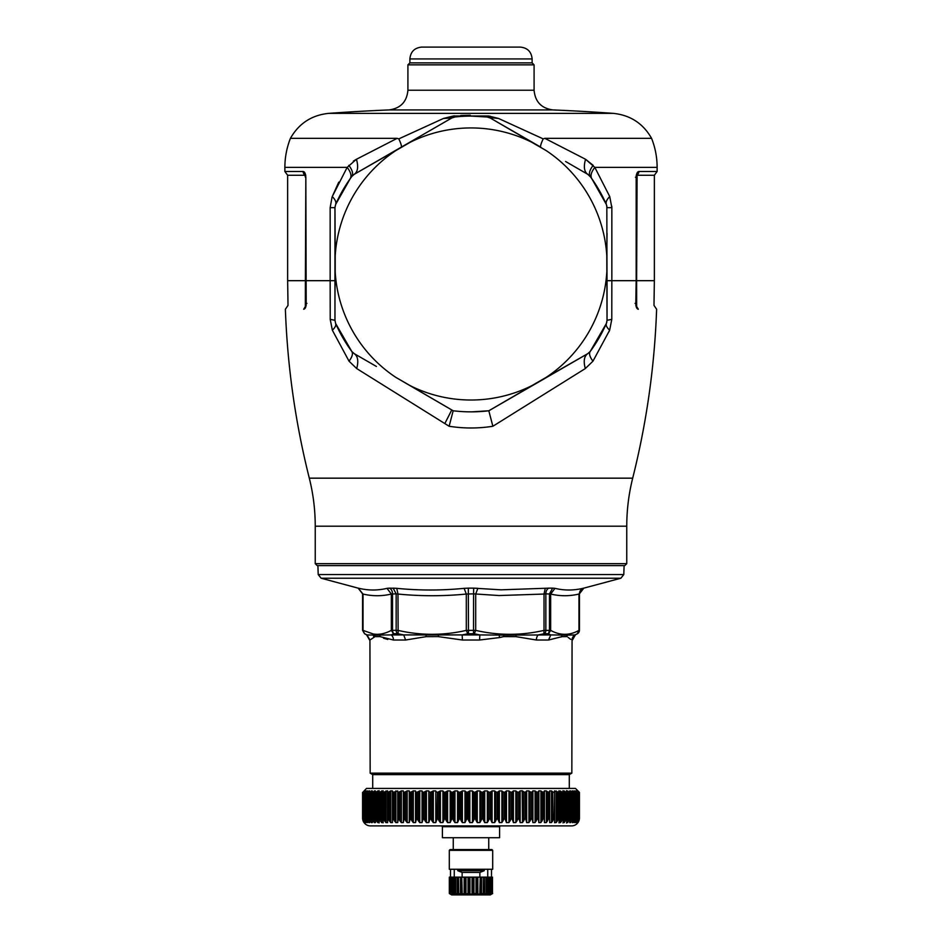 <?xml version="1.0" encoding="UTF-8"?>
<svg xmlns="http://www.w3.org/2000/svg" width="942" height="942" viewBox="0 0 942 942"><rect width="100%" height="100%" fill="white"/><g stroke="black" fill="none" stroke-linecap="round" stroke-linejoin="round"><path stroke-width="1.41" d="M492.69 850.343L491.901 849.554L450.099 849.554L449.31 850.343L449.31 869.266L492.69 869.266L492.69 850.343L449.31 850.343M487.744 869.266L487.744 877.155M454.256 869.266L454.256 877.155M462.133 877.155L462.133 872.422L479.867 872.422L484.223 870.714L484.223 869.266M479.867 872.422L479.867 877.155M462.133 872.422L457.777 870.714L457.777 869.266M472.036 893.534L472.036 877.155L472.908 877.155L472.908 894.099L469.092 894.099L469.092 877.155L468.044 877.155L468.044 893.534L465.336 894.099L465.336 877.155L464.147 877.155L464.147 893.534L461.768 894.099L461.768 877.155L460.485 877.155L460.485 893.534L458.518 894.099L458.518 877.155L449.334 877.155L449.334 893.534L449.522 877.155M458.518 877.155L458.707 893.534M460.485 877.155L458.707 877.155M461.768 877.155L462.204 893.534M464.147 877.155L462.204 877.155M465.336 877.155L465.996 877.155L465.996 893.534M468.044 877.155L465.996 877.155M469.092 877.155L469.964 877.155L469.964 893.534M472.036 877.155L469.964 877.155M472.908 877.155L473.956 877.155L473.956 893.534L476.004 893.534L476.004 877.155L473.956 877.155M479.796 893.534L480.232 877.155L480.232 894.099L476.664 894.099L476.664 877.155L476.004 877.155M476.664 877.155L477.853 877.155L477.853 893.534M479.796 877.155L477.853 877.155M480.232 877.155L481.515 877.155L481.515 893.534L483.293 893.534L483.293 877.155L481.515 877.155M483.482 877.155L486.366 877.155L486.366 893.534L483.482 894.099L483.293 877.155M486.366 877.155L487.662 877.155L487.662 893.534L488.91 893.534L488.91 877.155L487.662 877.155M488.91 877.155L489.934 877.155L489.934 893.534L490.853 893.534L490.853 877.155L489.934 877.155M490.853 877.155L491.547 877.155L491.547 893.534L491.547 877.155M492.124 877.155L492.478 893.534L492.478 877.155M457.176 877.155L457.176 893.534L455.634 893.534L455.634 877.155M458.518 894.099L457.176 893.534M454.338 877.155L454.338 893.534L455.634 893.534M454.338 893.534L453.09 893.534L453.09 877.155M452.066 877.155L452.066 893.534L453.09 893.534M452.066 893.534L451.147 893.534L451.147 877.155M450.453 877.155L450.453 893.534L451.147 893.534M450.453 893.534L449.876 877.155M492.666 893.534L490.323 894.9L451.677 894.9L449.334 893.534M490.853 893.534L491.547 893.534M488.91 893.534L489.934 893.534M486.366 893.534L487.662 893.534M484.824 877.155L484.824 893.534M480.232 894.099L481.515 893.534M476.664 894.099L476.004 893.534M472.908 894.099L473.956 893.534M469.092 894.099L468.044 893.534M465.336 894.099L464.147 893.534M461.768 894.099L460.485 893.534M457.777 870.714L484.223 870.714M499.59 826.687L442.41 826.687L442.41 837.721L499.59 837.721L499.59 826.687L500.379 825.899M364.071 790.986L366.509 788.43L575.491 788.43L579.436 792.375L579.436 818.009A7.889 7.889 0 0 1 571.558 825.899L370.442 825.899A7.889 7.889 0 0 1 362.564 818.009L364.071 822.472M492.065 825.899A0.789 0.789 0 0 0 491.3 826.475M364.118 790.939L363.306 791.81M365.472 791.468L363.612 792.375L363.636 818.009L364.519 822.613L362.823 818.28L362.823 792.375L362.823 818.009L362.823 792.375L364.519 790.891L363.989 791.81M365.885 790.939L365.202 791.81M366.944 791.786L366.944 790.891L364.931 792.375L364.884 818.822M367.533 790.939L366.933 791.81M379.12 790.668L375.257 792.375L375.469 822.543L374.363 822.613L374.363 790.891L375.469 790.939L371.937 792.375L372.337 822.543L371.395 822.613L371.395 790.891L372.337 790.939L369.099 792.375L368.981 819.352L369.688 822.543L368.923 822.613L368.923 790.891L369.688 790.939L366.756 792.375L366.685 819.093M369.688 790.939L369.17 791.81M372.337 790.939L371.902 791.81M375.469 790.939L375.104 791.81M379.073 790.939L378.79 791.81M383.135 790.75L379.037 792.375L379.12 822.896M383.111 790.939L382.923 791.81M387.598 790.833L383.276 792.375L383.135 822.802M387.586 790.939L387.48 791.81M554.626 791.928L554.626 820.812L554.626 791.857L554.073 818.009L552.73 820.941L551.494 822.543L551.494 790.939L549.692 790.891L549.009 792.375L549.009 818.009L546.384 822.543L546.384 790.939L544.452 790.891L543.558 792.375L543.558 818.009L540.896 822.543L540.896 790.939L538.848 790.891L537.764 792.375L537.764 818.009L535.08 822.543L535.08 790.939L532.913 790.891L531.641 792.375L531.641 818.009L528.945 822.543L528.945 790.939L526.684 790.891L525.224 792.375L525.224 818.009L522.527 822.543L522.209 790.738L520.172 790.891L518.536 792.375L518.536 818.009L515.851 822.543L515.851 790.939L513.425 790.891L511.624 792.375L511.624 818.009L508.974 822.543L508.974 790.939L506.478 790.891L504.512 792.375L504.512 818.009L501.898 822.543L501.898 790.939L499.354 790.891L497.235 792.375L497.235 818.009L494.68 822.543L494.68 790.939L492.089 790.891L489.828 792.375L489.828 818.009L487.344 822.543L487.344 790.939L484.718 790.891L482.339 792.375L482.339 818.009L479.925 822.543L479.925 790.939L477.288 790.891L474.78 792.375L474.78 818.009L472.46 822.543L472.46 790.939L469.822 790.891L467.22 792.375L467.22 818.009L464.995 822.543L464.995 790.939L462.369 790.891L459.661 792.375L459.661 818.009L457.553 822.543L457.553 790.939L454.951 790.891L452.172 792.375L452.172 818.009L450.182 822.543L450.182 790.939L447.615 790.891L444.765 792.375L444.765 818.009L442.917 822.543L442.917 790.939L440.397 790.891L437.488 792.375L437.488 818.009L435.781 822.543L435.781 790.939L433.32 790.891L430.376 792.375L430.376 818.009L428.81 822.543L428.81 790.939L426.432 790.891L423.464 792.375L423.464 818.009L422.063 822.543L422.063 790.939L419.755 790.891L416.776 792.375L416.776 818.009L415.54 822.543L415.54 790.939L413.326 790.891L410.359 792.375L410.359 818.009L409.287 822.543L409.287 790.939L407.191 790.891L404.236 792.375L404.236 818.009L403.341 822.543L403.341 790.939L401.351 790.891L398.442 792.375L398.442 818.009L397.724 822.543L397.724 790.939L392.991 792.375L392.461 790.939L390.73 790.891L387.927 792.375L387.598 822.696M393.108 792.375L393.108 818.009L392.437 791.81L392.461 822.566L390.73 822.613L389.293 820.812L389.293 791.857M397.724 790.939L397.795 820.941M398.442 792.375L397.795 791.81M403.341 790.939L403.494 820.941M404.236 792.375L403.494 791.81M409.287 790.939L409.523 820.941M410.359 792.375L409.523 791.81M415.54 790.939L415.858 820.941M416.776 792.375L415.858 791.81M422.063 790.939L422.463 820.941M423.464 792.375L422.463 791.81M428.81 790.939L429.305 820.941M430.376 792.375L429.305 791.81M435.781 790.939L436.346 820.941M437.488 792.375L436.346 791.81M442.917 790.939L443.552 791.81L443.552 820.941M444.765 792.375L443.552 791.81M450.182 790.939L450.9 791.81L450.9 820.941M452.172 792.375L450.9 791.81M457.553 790.939L458.342 791.81L458.342 820.941M459.661 792.375L458.342 791.81M464.995 790.939L465.843 791.81L465.843 820.941M467.22 792.375L465.843 791.81M472.46 790.939L473.367 791.81L473.367 820.941M474.78 792.375L473.367 791.81M479.925 790.939L480.891 791.81L480.891 820.941M482.339 792.375L480.891 791.81M487.344 790.939L488.356 791.81L488.356 820.941M489.828 792.375L488.356 791.81M494.68 790.939L495.739 791.81L495.739 820.941M497.235 792.375L495.739 791.81M501.898 790.939L503.004 791.81L503.004 820.941M504.512 792.375L503.004 791.81M508.974 790.939L510.117 791.81L510.117 820.941M511.624 792.375L510.117 791.81M515.851 790.939L517.028 791.81L517.028 820.941M518.536 792.375L517.028 791.81M362.564 792.375L362.564 818.009L362.564 792.375M522.527 790.939L523.728 791.81L523.728 820.941M525.224 792.375L523.728 791.81M528.945 790.939L530.158 791.81L530.158 820.941M531.641 792.375L530.158 791.81M535.08 790.939L536.304 791.81L536.304 820.941M537.764 792.375L536.304 791.81M540.896 790.939L542.133 791.81L542.133 820.941M543.558 792.375L542.133 791.81M546.384 790.939L547.62 791.81L547.62 820.941M549.009 792.375L547.62 791.81M551.494 790.939L552.73 791.81L552.73 820.941M554.073 792.375L552.73 791.81M554.555 790.833L554.626 791.857M554.555 790.891L557.44 791.81L557.44 820.941L556.216 822.543L554.555 822.696M559.195 792.034L559.183 820.812L559.183 791.857L557.44 791.81M558.995 790.75L559.183 791.857M559.006 790.891L561.738 791.81L561.738 820.941L560.525 822.543L558.995 822.813M563.34 792.104L563.304 820.812L563.304 791.857L561.738 791.81M562.998 790.668L563.304 791.857M563.033 790.891L565.577 791.81L565.577 820.941L562.998 822.908M567.049 792.175L566.99 820.812L566.99 791.857L565.577 791.81M566.542 790.609L566.99 791.857M566.613 790.891L568.968 791.81L568.968 820.941L566.542 822.99M570.299 792.21L570.299 819.622L570.193 791.857L568.968 791.81M569.722 790.891L570.758 790.939L569.722 790.891L570.193 791.857M570.758 790.939L571.876 791.81L571.876 820.941L569.722 822.613L570.758 822.543L570.758 790.939M573.077 792.257L573.077 819.352L572.96 792.375L571.876 791.81M572.347 790.891L573.207 790.939L572.347 790.891L572.913 791.857M573.207 790.939L574.302 791.81L574.302 820.941L572.347 822.613L573.207 822.543L573.207 790.939M575.244 792.375L575.244 818.009L575.279 792.375L574.302 791.81M574.49 790.891L575.15 791.857M575.173 791.904L575.173 790.939L576.21 791.81L576.21 820.941L574.49 822.613L575.173 822.543L575.173 820.706M577.069 792.375L577.069 818.009L577.105 792.375L576.21 791.81M576.115 790.891L576.869 791.857M576.622 791.551L576.622 790.939L577.623 791.81L577.623 820.941L576.622 822.543L576.622 821.53M578.388 792.375L578.388 818.009L578.412 792.375L577.623 791.81M577.246 790.891L578.07 791.857M577.564 791.268L578.506 791.81L578.506 820.941L577.564 822.036M579.189 792.375L579.189 818.268L579.189 792.375L578.506 791.81M577.846 790.891L578.753 791.857M577.988 791.044L578.859 791.975M579.177 792.375L579.177 818.009L578.506 820.941M578.423 792.352L578.423 818.551L577.246 822.613M578.388 818.009L577.623 820.941M577.14 792.328L577.14 818.822L576.115 822.613M577.069 818.009L576.21 820.941M575.362 792.304L575.362 819.081L574.49 822.613M575.244 818.009L574.302 820.941M573.077 819.352L572.347 822.613M572.901 792.375L572.901 818.009L571.876 820.941M570.299 819.622L569.722 822.613M570.063 792.375L570.063 818.009L568.968 820.941M566.99 820.812L566.613 822.613M566.743 792.375L566.743 818.009L565.577 820.941M563.304 820.812L563.033 822.613M562.963 792.375L562.963 818.009L561.738 820.941M559.183 820.812L559.006 822.613M558.724 792.375L558.724 818.009L557.44 820.941M554.626 820.812L554.555 822.613M551.494 822.543L549.692 822.613L549.669 791.857M549.115 792.375L549.669 820.812M546.384 822.543L544.452 822.613L544.323 820.812L544.323 791.857M543.675 792.375L544.323 820.812M540.896 822.543L538.848 822.613L538.624 820.812L538.624 791.857M537.882 792.375L537.882 818.009L538.624 820.812M535.08 822.543L532.913 822.613L532.583 820.812L532.583 791.857M531.771 792.375L531.771 818.009L532.583 820.812M528.945 822.543L526.684 822.613L526.248 820.812L526.248 791.857M525.353 792.375L525.353 818.009L526.248 820.812M522.527 822.543L520.172 822.613L519.654 820.812L519.654 791.857M518.677 792.375L518.677 818.009L519.654 820.812M515.851 822.543L513.425 822.613L512.813 820.812L512.813 791.857M511.765 792.375L511.765 818.009L512.813 820.812M508.974 822.543L506.478 822.613L505.772 820.812L505.772 791.857M504.665 792.375L504.665 818.009L505.772 820.812M501.898 822.543L499.354 822.613L498.565 820.812L498.565 791.857M497.388 792.375L497.388 818.009L498.565 820.812M494.68 822.543L492.089 822.613L491.218 820.812L491.218 791.857M489.981 792.375L489.981 818.009L491.218 820.812M487.344 822.543L484.718 822.613L483.776 820.812L483.776 791.857M482.492 792.375L482.492 818.009L483.776 820.812M479.925 822.543L477.288 822.613L476.263 820.812L476.263 791.857M474.945 792.375L474.945 818.009L476.263 820.812M472.46 822.543L469.822 822.613L468.727 820.812L468.727 791.857M467.373 792.375L467.373 818.009L468.727 820.812M464.995 822.543L462.369 822.613L461.215 820.812L461.215 791.857M459.826 792.375L459.826 818.009L461.215 820.812M457.553 822.543L454.951 822.613L453.738 820.812L453.738 791.857M452.325 792.375L452.325 818.009L453.738 820.812M450.182 822.543L447.615 822.613L446.343 820.812L446.343 791.857M444.918 792.375L444.918 818.009L446.343 820.812M442.917 822.543L440.397 822.613L439.078 820.812L439.078 791.857M437.641 792.375L437.641 818.009L439.078 820.812M435.781 822.543L433.32 822.613L431.966 820.812L431.966 791.857M430.529 792.375L430.529 818.009L431.966 820.812M428.81 822.543L426.432 822.613L425.042 820.812L425.042 791.857M423.606 792.375L423.606 818.009L425.042 820.812M422.063 822.543L419.755 822.613L418.342 820.812L418.342 791.857M416.917 792.375L416.917 818.009L418.342 820.812M415.54 822.543L413.326 822.613L411.901 820.812L411.901 791.857M410.488 792.375L410.488 818.009L411.901 820.812M409.287 822.543L407.191 822.613L405.743 820.812L405.743 791.857M404.365 792.375L404.365 818.009L405.743 820.812M403.341 822.543L401.351 822.613L399.903 820.812L399.903 791.857M398.56 792.375L398.56 818.009L399.903 820.812M397.724 822.543L395.864 822.613L394.415 820.812L394.415 791.857M393.108 818.009L394.415 820.812M392.991 818.009L392.437 820.941M388.033 792.375L388.033 818.009L389.293 820.812M387.468 791.928L387.48 820.941M387.586 822.543L385.996 822.613L384.583 820.812L384.583 791.857M383.359 792.375L383.359 818.009L384.583 820.812M383.111 822.543L381.675 822.613L380.285 820.812L380.285 791.857M379.12 792.375L379.12 818.009L380.285 820.812M378.743 820.141L378.79 820.941M379.073 822.543L377.789 822.613L376.423 820.812L376.423 791.857M375.328 792.375L375.328 818.009L376.423 820.812M375.022 819.881L375.104 820.941M375.469 822.543L374.363 822.613L373.032 820.812L373.032 791.857M371.996 792.375L371.996 818.009L373.032 820.812M372.337 822.543L371.395 822.613L370.112 820.812L370.112 791.857M369.158 792.375L369.158 818.009L370.112 820.812M369.688 822.543L367.686 820.812L367.686 791.857M366.803 792.375L366.803 818.009L367.686 820.812M366.803 818.009L367.533 822.543L366.944 822.613L367.533 822.543M364.966 792.375L364.966 818.009L366.944 822.613L366.944 820.988M364.966 818.009L365.885 822.543M363.612 792.375L363.612 818.009L364.342 820.812L365.472 822.613L365.472 821.683M363.636 818.009L363.6 792.352M362.823 818.009L364.118 822.543M579.436 818.009L577.988 822.401M577.846 822.613L579.177 818.009M569.286 788.43L569.286 774.63L372.714 774.63L372.714 788.43M372.714 774.63L370.159 773.158L571.841 773.158L572.065 640.018A5.911 5.899 90 0 1 575.009 634.92L577.293 633.789L578.965 630.375L578.965 594.049L578.965 630.375C569.533 635.614 560.09 635.614 550.658 630.375L544.017 630.375L544.017 594.049L545.842 593.86L545.842 630.304A3.945 2.72 90 0 1 544.476 633.719L543.864 633.789L544.017 630.375C521.256 635.614 498.471 635.614 475.698 630.375L466.302 630.375L467.75 633.789L473.52 633.719L473.567 593.86L466.302 594.049L466.302 630.375C443.541 635.614 420.756 635.614 397.983 630.375L396.158 630.304L396.158 593.86L391.342 594.049L391.342 630.375L393.544 633.789L391.201 634.92L374.704 635.144L374.975 636.615L379.979 636.615L374.975 636.639L369.935 640.018L366.991 634.92L364.707 633.789L362.564 630.304L362.588 593.86L362.588 630.304L364.566 633.719L362.588 630.304M499.554 637.569L479.596 640.018L479.843 634.92L503.523 635.144L503.699 636.615L515.78 636.639L503.699 636.615L499.554 637.569L499.26 635.391M467.75 633.789L462.157 634.92L462.404 640.018L438.301 636.615L426.22 636.639L405.613 640.018L403.706 634.92L398.136 633.789L397.983 594.049L396.158 593.86L393.132 588.149L396.735 588.338L397.983 594.049C420.756 596.274 443.541 596.274 466.302 594.049L464.135 588.338L468.327 588.149L468.48 633.719M624.099 565.636L623.792 574.549L318.208 574.549L321.128 578.223L620.872 578.223L583.793 588.149L579.412 593.86A5.911 5.911 90 0 1 583.793 588.149L582.898 588.338C573.49 590.563 564.187 590.563 554.979 588.338L552.648 588.149L554.979 588.338L550.658 594.049L545.842 593.86A5.911 4.086 90 0 1 548.868 588.149L500.991 589.833L473.673 588.149L477.865 588.338L475.698 594.049L475.698 630.375L474.25 633.789L479.843 634.92L391.201 634.92A5.911 4.522 90 0 1 393.462 640.018L379.979 636.615L379.909 635.144M383.535 638.217L387.751 639.441M575.009 634.92L577.47 633.719L579.412 630.304A3.945 3.945 90 0 1 577.434 633.719L575.009 634.92L567.296 635.144L567.025 636.615L562.021 636.639L548.538 640.018L536.387 640.018A5.911 3.815 90 0 1 538.294 634.92L543.864 633.789M582.898 588.338L578.965 594.049C569.533 596.274 560.09 596.274 550.658 594.049L550.658 630.375L548.456 633.789L550.799 634.92L503.523 635.144M474.25 633.789L473.52 633.719M438.466 635.144L438.301 636.615L426.22 636.615L425.914 635.144M364.707 633.789L366.615 634.92L374.704 635.144M548.456 633.789L549.48 630.304L549.48 593.86L552.648 588.149L548.868 588.149M545.265 588.338L544.017 594.049L499.166 595.544L473.567 593.86L473.673 588.149L468.327 588.149M398.136 633.789L397.524 633.719A3.945 2.72 90 0 1 396.158 630.304L391.342 630.375C384.948 633.778 378.896 634.967 373.162 633.954L363.035 630.375L363.035 594.049L358.207 588.149L363.035 594.049C372.479 596.274 381.91 596.274 391.342 594.049L387.021 588.338L389.352 588.149A5.911 4.286 90 0 1 392.52 593.86L392.52 630.304A3.945 2.85 90 0 0 393.956 633.719L393.544 633.789M567.296 635.144L550.799 634.92L548.538 640.018M562.091 635.144L561.232 637.004M516.086 635.144L515.78 636.615L536.387 640.018M389.352 588.149L396.735 588.338C419.249 590.563 441.716 590.563 464.135 588.338M359.102 588.338L358.207 588.149L359.102 588.338C368.51 590.563 377.824 590.563 387.021 588.338M570.711 639.347L568.12 637.416M532.124 58.934L409.876 58.934L409.876 62.878L532.124 62.878L532.124 58.934C531.418 51.739 527.473 47.806 520.29 47.1L421.71 47.1L520.29 47.1M336.035 565.636L624.782 565.636L626.76 563.669L315.24 563.669L317.218 565.636L336.035 565.636M635.426 280.681L636.168 280.681L635.803 303.442C635.897 307.01 636.745 308.941 638.335 309.247C662.65 309.247 662.65 309.247 638.335 309.247L635.956 305.385C659.93 305.385 659.93 305.385 635.956 305.385M352.85 352.649L351.79 351.472C353.179 353.627 352.261 356.865 349.035 361.175L348.67 360.645M591.27 350.012L606.377 323.471A147.87 147.87 0 0 1 590.21 351.472L587.796 353.639L590.21 351.472L606.377 323.471C605.694 325.226 606.778 327.463 609.651 330.206L609.015 331.725M606.789 272.226A136.037 136.037 0 0 1 546.042 377.448L531.747 385.702A136.037 136.037 0 0 1 410.253 385.702L395.958 377.448A136.037 136.037 0 0 1 335.211 272.226L335.211 255.729A136.037 136.037 0 0 1 395.958 150.508L410.253 142.254A136.037 136.037 0 0 1 531.747 142.254L546.042 150.508A136.037 136.037 0 0 1 606.789 255.729L607.037 320.304L607.037 280.681L607.037 320.304L611.782 319.362L611.841 280.681L607.095 280.681M606.86 321.976L606.389 323.447M531.747 385.702L587.796 353.639L490.24 409.958M395.958 377.448L453.184 410.783A147.87 147.87 0 0 0 488.827 410.771L587.796 353.639C584.134 356.158 583.298 361.139 585.3 368.569L592.965 361.175L609.651 330.206L611.782 319.362L607.037 320.304L606.377 323.471L607.037 320.304M335.211 255.729L334.963 207.664L335.623 204.485L334.963 207.664L334.963 320.304L335.623 323.471C336.306 325.226 335.222 327.463 332.349 330.206L349.035 361.175L356.7 368.569C358.702 361.139 357.866 356.158 354.204 353.639L376.411 366.462L354.204 353.639L351.79 351.472A147.87 147.87 0 0 1 335.623 323.471L334.963 320.304L335.623 323.471L351.79 351.472L354.204 353.639L376.411 366.462L354.204 353.639C357.866 356.158 358.702 361.139 356.7 368.569L449.134 426.255C463.711 428.563 478.289 428.563 492.866 426.255L585.3 368.569C583.298 361.139 584.134 356.158 587.796 353.639L519.101 393.297M451.76 409.958L444.824 423.559M471.824 411.854L488.827 410.771L546.042 377.448M334.963 233.31L334.963 320.304L330.218 319.362L332.349 330.206M335.211 272.226L334.963 294.646M607.037 294.658L606.825 205.815M606.789 255.729L607.037 233.31M330.218 319.362L330.159 280.681L334.963 280.681L334.963 207.664L330.159 207.664L332.067 197.066M305.126 175.259L287.64 175.259L287.64 280.681L305.385 280.681L305.349 305.962L306.209 305.349L305.349 305.962M599.006 189.943L606.377 204.485L607.037 207.664L611.841 207.664L611.805 206.286M590.587 177.014L587.796 174.329L590.21 176.484A147.87 147.87 0 0 1 606.377 204.485L607.037 207.664M410.253 385.702L453.173 410.771L449.134 426.255M306.044 305.385C282.07 305.385 282.07 305.385 306.044 305.385L303.665 309.247C305.255 308.941 306.103 307.01 306.197 303.442L305.832 177.226C305.597 173.634 304.702 171.727 303.136 171.491L284.873 171.491L287.64 175.259M592.965 361.175C589.739 356.865 588.821 353.627 590.21 351.472L587.796 353.639M636.874 175.259L654.36 175.259L654.36 280.681L636.615 280.681L636.651 305.962L635.791 305.349M492.866 426.255L488.816 410.783M351.413 177.014L351.79 176.484A147.87 147.87 0 0 0 335.623 204.485L334.963 207.417M342.994 189.943L335.623 204.485L350.165 178.745C351.861 175.989 350.86 172.198 347.174 167.37L356.441 159.269L397.159 138.344L290.419 138.344C286.745 147.67 284.896 157.349 284.873 167.37L284.873 171.491M609.733 196.548C606.648 199.669 605.529 202.318 606.377 204.485L591.835 178.745C590.139 175.989 591.14 172.198 594.826 167.37L609.733 196.548L611.841 207.664L611.841 280.681L636.168 280.681L636.168 177.226C636.403 173.634 637.298 171.727 638.864 171.491A3.945 3.556 90 0 1 636.969 174.976M410.253 142.254L354.204 174.329L351.79 176.484L354.204 174.329L447.862 120.258M395.958 150.508L376.411 161.494M348.834 165.333C352.461 170.172 353.45 173.881 351.79 176.484L354.204 174.329C357.819 171.809 358.572 166.793 356.441 159.269M546.042 150.508L490.24 117.997L540.767 147.164C540.119 146.563 540.92 143.796 543.181 138.874L498.553 118.468L489.428 117.585M531.747 142.254L512.46 130.832M565.589 161.494L587.796 174.329C584.181 171.809 583.428 166.793 585.559 159.269L594.826 167.37L657.127 167.37L657.127 171.491L638.864 171.491L636.368 175.259M454.927 116.985L451.76 117.997L454.833 116.996A147.87 147.87 0 0 1 487.167 116.996L490.24 117.997L487.167 116.996L471 116.101M429.54 130.832L451.76 117.997L443.447 118.468L453.432 115.972L488.568 115.972L498.553 118.468M338.767 182.136L332.267 196.548L347.174 167.37L284.873 167.37M335.623 204.485C336.471 202.318 335.352 199.669 332.267 196.548M636.768 173.669L637.098 172.916M613.218 113.358A1971.63 1971.63 0 0 0 552.989 109.931L389.011 109.931A1971.63 1971.63 0 0 0 328.782 113.358L613.218 113.358C630.292 115.101 643.08 123.437 651.581 138.344L544.841 138.344L585.559 159.269L593.166 165.333C589.539 170.172 588.55 173.881 590.21 176.484L587.796 174.329M476.852 116.219L487.167 116.996L490.052 116.125M454.55 115.878L453.432 115.972L454.833 116.996L453.808 117.173M452.808 117.491L452.007 117.868M356.041 159.481L353.309 161.176M401.233 147.164C401.881 146.563 401.08 143.796 398.819 138.874L443.447 118.468L452.572 117.585M397.159 138.344L398.819 138.874L407.427 134.918M570.534 151.556L544.841 138.344L543.181 138.874M470.282 115.265L460.662 115.501M532.124 62.878L534.09 64.845L407.91 64.845L407.91 90.232C406.85 101.818 400.55 108.389 389.011 109.931M567.814 822.543L567.814 790.939M564.399 822.543L564.399 790.939M563.304 819.422L563.304 792.246M560.525 822.543L560.525 790.939M559.183 819.952L559.183 792.14M556.216 822.543L556.216 790.939M554.626 820.458L554.626 791.986M549.692 790.891L549.692 822.613M544.452 790.891L544.452 822.613M538.848 790.891L538.848 822.613M532.913 790.891L532.913 822.613M526.684 790.891L526.684 822.613M520.172 790.891L520.172 822.613M513.425 790.891L513.425 822.613M506.478 790.891L506.478 822.613M499.354 790.891L499.354 822.613M492.089 790.891L492.089 822.613M484.718 790.891L484.718 822.613M477.288 790.891L477.288 822.613M469.822 790.891L469.822 822.613M462.369 790.891L462.369 822.613M454.951 790.891L454.951 822.613M447.615 790.891L447.615 822.613M440.397 790.891L440.397 822.613M433.32 790.891L433.32 822.613M426.432 790.891L426.432 822.613M419.755 790.891L419.755 822.613M413.326 790.891L413.326 822.613M407.191 790.891L407.191 822.613M401.351 790.891L401.351 822.613M395.864 790.891L395.864 822.613M392.437 791.857L392.437 820.823M390.73 790.891L390.73 822.613M387.48 792.034L387.48 820.317M385.996 790.891L385.996 822.613M382.923 792.163L382.923 819.811M381.675 790.891L381.675 822.613M377.789 790.891L377.789 822.613M365.755 820.812L365.755 791.857M364.342 820.812L364.342 791.857M363.459 820.812L363.459 791.857M462.404 640.018L479.596 640.018M393.462 640.018L405.613 640.018M370.159 773.158L369.935 640.018M548.044 633.719L544.476 633.719M397.524 633.719L393.956 633.719M373.373 635.355L373.88 637.416M321.128 578.223L358.172 588.149L362.564 593.86M567.025 636.615L562.021 636.615M654.36 280.681L653.983 305.385L656.621 309.247C654.584 366.391 646.612 422.711 632.694 478.171C628.75 493.938 626.771 509.952 626.76 526.201L315.24 526.201L315.24 563.669M632.694 478.171L309.306 478.171C313.25 493.938 315.229 509.952 315.24 526.201M635.073 303.406L635.803 303.442M303.665 309.247C279.35 309.247 279.35 309.247 303.665 309.247M306.927 303.406L306.197 303.442M306.574 280.681L305.832 280.681L306.574 280.681M305.832 280.681L330.159 280.681L330.159 207.664M305.385 280.681L305.832 177.226M305.632 175.259L303.136 171.491M303.136 171.644A3.945 3.556 -90 0 0 305.031 174.976M635.426 177.226L636.168 177.226M534.09 64.845L534.09 90.232L407.91 90.232M491.5 869.266L491.5 877.155M450.5 869.266L450.5 877.155M453.255 849.554L453.255 837.721M488.745 849.554L488.745 837.721M442.41 826.687L441.621 825.899M382.899 792.034L382.899 820.305M378.743 792.104L378.743 820.035M375.022 792.163L375.022 819.776M371.76 792.21L371.76 819.505M368.981 792.257L368.981 819.246M366.685 792.304L366.685 818.998M364.884 792.328L364.884 818.751M569.286 774.63L571.841 773.158M318.208 574.549L317.901 565.636M364.53 633.719L362.564 630.304M366.615 634.92L369.57 640.018M579.436 593.86L579.436 630.304M575.385 634.92L572.43 640.018M623.792 574.549L620.872 578.223M409.876 58.934C410.582 51.739 414.527 47.806 421.71 47.1M626.76 526.201L626.76 563.669M309.306 478.171C295.388 422.711 287.416 366.391 285.379 309.247L288.017 305.385L287.64 280.681M305.785 175.283L304.902 174.706L305.785 175.283L304.902 174.706L305.385 177.226M636.215 175.283L637.098 174.706L636.615 280.681M657.127 171.491L654.36 175.259M651.581 138.344C655.255 147.67 657.104 157.349 657.127 167.37M328.782 113.358C311.708 115.101 298.92 123.437 290.419 138.344M409.876 62.878L407.91 64.845M534.09 90.232C535.15 101.818 541.45 108.389 552.989 109.931"/></g></svg>
